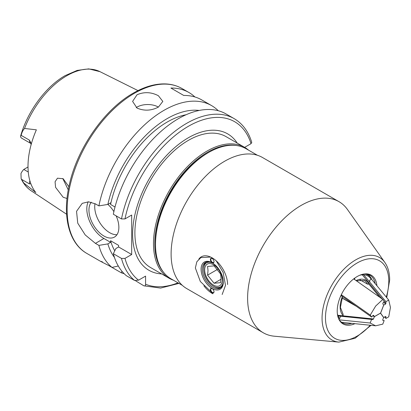 <?xml version="1.0" encoding="UTF-8"?>
<svg xmlns="http://www.w3.org/2000/svg" width="411" height="411" viewBox="0 0 411 411"><rect width="100%" height="100%" fill="white"/><g stroke="black" fill="none" stroke-linecap="round" stroke-linejoin="round"><path stroke-width="0.62" d="M173.488 280.24A75.552 43.617 -60 0 1 169.132 278.247L150.539 267.515A75.552 43.617 -60 0 1 138.959 206.974A75.552 43.617 -60 0 1 188.315 140.398A75.552 43.617 -60 0 1 226.091 136.657L244.679 147.39A75.552 43.617 -60 0 1 248.583 150.169M161.646 273.926A78.748 45.467 -60 0 1 133.215 224.617A78.748 45.467 -60 0 1 180.275 143.105A78.748 45.467 -60 0 1 188.315 137.788A78.748 45.467 -60 0 1 237.198 143.069M91.273 202.197A21.156 12.212 -120 0 0 90.8 219.495A21.156 12.212 -120 0 0 103.906 236.012A21.156 12.212 -120 0 0 114.484 237.06A21.156 12.212 -120 0 0 116.133 215.847M94.992 203.65A21.156 12.212 -120 0 0 109.675 232.683A21.156 12.212 -120 0 0 116.965 234.702M158.399 107.086L162.823 101.409L158.399 95.737C151.289 92.023 144.163 91.694 137.027 94.751L132.604 101.409L137.027 108.072C144.153 111.124 151.274 110.795 158.399 107.086A15.109 8.723 0 0 0 136.241 107.579M67.008 198.513L63.15 197.239L55.572 187.344L55.074 181.765L57.453 178.194L63.15 178.734L68.889 186.717M68.262 189.887L62.78 178.513M236.721 145.556A74.643 43.098 120 0 0 207.545 152.245A74.643 43.098 120 0 0 161.04 211.218A74.643 43.098 120 0 0 163.557 272.272M169.132 278.247A75.552 43.617 -60 0 1 157.547 217.707A75.552 43.617 -60 0 1 206.903 151.13A75.552 43.617 -60 0 1 244.679 147.39M121.497 218.945A95.193 54.961 120 0 1 186.604 123.372A95.193 54.961 120 0 1 234.203 118.656L226.035 113.945A95.193 54.961 120 0 0 178.436 118.656A95.193 54.961 120 0 0 113.333 214.229L121.497 218.945L124.98 218.914L131.684 215.04L131.684 254.517L124.98 258.391L121.497 258.427A95.193 54.961 120 0 0 134.603 280.472L138.543 280.168L145.576 276.11L145.576 284.232A92.778 53.564 120 0 0 178.004 282.85M244.941 147.544L244.941 147.184L251.034 143.665L251.758 142.376C248.419 131.51 242.562 123.603 234.203 118.656M186.08 114.746A83.104 47.979 120 0 0 167.21 122.046A83.104 47.979 120 0 0 110.585 204.462L114.998 207.016M121.985 271.311L121.266 272.77A95.193 54.961 120 0 0 124.173 273.705M121.266 272.77L108.283 265.28M100.911 261.545L86.865 253.438C68.652 243.204 62.066 215.636 69.325 184.729C77.247 148.325 104.415 109.321 133.256 93.148C144.821 86.5 155.82 83.433 166.255 83.957C172.05 84.301 177.316 85.832 182.063 88.555A95.193 54.961 120 0 0 134.464 93.271A95.193 54.961 120 0 0 72.274 177.156A95.193 54.961 120 0 0 86.865 253.438M102.509 261.946C99.072 260.543 101.049 261.684 108.442 265.372L111.998 267.422L118.291 266.004M218.267 110.729A95.193 54.961 120 0 0 211.598 105.606A95.193 54.961 120 0 0 163.999 110.323A95.193 54.961 120 0 0 98.897 205.896L95.429 203.897L88.54 201.811L82.226 203.342L76.544 211.316L77.746 223.163L85.216 234.933L95.429 243.374L98.897 245.377A95.193 54.961 120 0 0 111.998 267.422M24.547 128.463C22.913 130.241 21.788 132.542 21.172 135.373L20.55 136.277C27.388 111.617 45.683 86.608 65.123 75.629L77.155 70.409L88.771 68.884L99.981 71.663A68.827 39.739 120 0 0 66.808 75.742A68.827 39.739 120 0 0 24.547 128.463L36.368 129.825A69.562 40.16 -60 0 0 35.819 192.533L23.761 183.003A68.827 39.739 120 0 0 31.2 190.802L66.613 214.249M28.267 172.019L23.787 169.435A8.703 5.024 120 0 0 20.961 173.529L21.146 178.713L23.761 183.003M23.787 169.435L28.01 166.994M145.576 284.232C145.576 285.65 145.006 286.179 143.865 285.825L160.614 288.08L178.944 283.39M114.767 250.792A83.104 47.979 120 0 1 110.585 240.728L118.599 245.357L118.599 246.965L115.887 248.527L113.333 253.71A95.193 54.961 120 0 0 126.434 275.755L134.603 280.472M135.594 280.78L143.865 285.825M98.897 245.377L107.872 243.903A87.327 50.419 120 0 0 114.422 257.378M110.585 240.728L110.585 242.336L107.872 243.903M113.333 253.71L121.497 258.427M194.876 96.955A95.193 54.961 120 0 0 188.901 92.501A95.193 54.961 120 0 0 170.904 88.046L183.727 95.45A95.193 54.961 -60 0 1 201.719 99.904L211.598 105.606M20.55 136.277L20.961 137.654A8.703 5.024 120 0 0 21.578 138.132L30.979 143.557M199.253 110.451A87.327 50.419 120 0 0 107.872 204.421L98.897 205.896M110.585 204.462L110.585 202.854L107.872 204.421M113.883 211.629A21.156 12.212 -120 0 0 107.903 204.406M88.237 201.801A24.177 13.959 -120 0 0 103.906 238.483L110.585 242.336M118.599 246.965L131.684 254.517M31.097 144.744L30.846 142.823L29.402 140.125L21.172 135.373M30.876 183.779L29.392 183.866L21.444 179.273M340.4 316.675L339.671 318.556L338.905 319.183A26.628 15.371 -60 0 1 338.746 318.998M340.385 296.778L341.813 295.047M354.4 279.393L354.837 278.848L354.457 278.309M364.778 273.906A26.628 15.371 -60 0 1 370.789 277.666A26.628 15.371 -60 0 1 371.446 278.699L371.2 279.336L369.736 280.179L369.736 282.085M359.882 279.752L367.511 284.155L368.842 284.129A21.002 12.125 -60 0 0 356.085 280.579M371.446 278.699L368.523 274.538M354.267 278.447L354.837 278.848M354.914 323.678A28.159 16.255 -60 0 1 339.126 319.763A28.159 16.255 -60 0 1 337.22 311.045A28.159 16.255 -60 0 1 365.636 273.854A28.159 16.255 -60 0 1 376.933 285.763M375.192 283.652A27.475 15.865 120 0 0 372.864 277.918A27.475 15.865 120 0 0 365.019 273.885M257.414 155.266L246.163 148.772A75.1 43.355 120 0 0 208.613 152.491L207.545 153.108A73.584 42.487 -60 0 0 155.512 243.23L155.512 244.463A75.1 43.355 120 0 0 171.063 278.843L182.32 285.342M211.321 292.031L200.332 281.489L195.364 267.967L196.833 261.771L200.851 257.594L210.632 257.07M338.849 342.116L274.307 336.203A75.701 43.705 -60 0 1 263.292 332.787A75.701 43.705 -60 0 1 247.612 298.129A75.701 43.705 -60 0 1 280.656 221.95A75.701 43.705 -60 0 1 338.993 201.667A75.701 43.705 -60 0 1 347.459 209.497L384.85 262.434A47.609 27.486 -60 0 0 346.987 266.246A47.609 27.486 -60 0 0 322.06 318.176A47.609 27.486 -60 0 0 338.849 342.116L355.083 338.268L370.984 325.327M216.232 260.836L223.137 272.411L225.495 285.362L222.156 294.497M263.292 332.787L186.789 288.62A75.701 43.705 -60 0 1 171.11 253.962A75.701 43.705 -60 0 1 204.154 177.778A75.701 43.705 -60 0 1 262.49 157.5L338.993 201.667M208.613 152.491A75.1 43.355 120 0 0 155.512 244.463M338.849 319.213A27.475 15.865 120 0 0 346.262 323.991A27.475 15.865 120 0 0 351.754 323.349M212.857 263.22A13.902 8.025 -120 0 0 203.645 269.231A13.902 8.025 -120 0 0 213.473 286.256A13.902 8.025 -120 0 0 223.286 281.288M203.645 269.231L203.645 268.491A14.806 8.549 60 0 1 206.101 262.131M220.851 287.685A14.806 8.549 60 0 1 214.116 286.626L213.473 286.256M214.074 265.871L220.594 273.978L221.061 278.052L220.594 282.67L214.074 283.251L207.555 275.144L208.028 270.525L207.555 266.451L214.074 265.871M222.284 279.994A12.458 7.193 -120 0 0 213.473 264.735A12.458 7.193 -120 0 0 204.668 269.822A12.458 7.193 -120 0 0 213.473 285.08A12.458 7.193 -120 0 0 222.284 279.994M221.026 279.239L214.074 283.251M217.568 269.364L207.555 275.144M210.375 259.547A2.569 1.485 60 0 1 212.194 258.498A2.569 1.485 60 0 1 214.008 261.643A2.569 1.485 60 0 1 212.194 262.691A2.569 1.485 60 0 1 210.375 259.547M212.302 258.565A2.266 1.31 -120 0 0 211.275 258.509A2.266 1.31 -120 0 0 210.807 259.547A2.266 1.31 -120 0 0 211.793 261.828A2.266 1.31 -120 0 0 213.54 262.434A2.266 1.31 -120 0 0 214.008 261.514M210.375 289.647A2.569 1.485 60 0 1 212.194 288.599A2.569 1.485 60 0 1 214.008 291.748A2.569 1.485 60 0 1 212.194 292.796A2.569 1.485 60 0 1 210.375 289.647M212.302 288.671A2.266 1.31 -120 0 0 211.275 288.614A2.266 1.31 -120 0 0 210.807 289.647A2.266 1.31 -120 0 0 211.793 291.928A2.266 1.31 -120 0 0 213.54 292.54A2.266 1.31 -120 0 0 214.008 291.62M201.082 269.231A15.716 9.073 60 0 1 212.194 262.814A15.716 9.073 60 0 1 223.307 282.064A15.716 9.073 60 0 1 212.194 288.476A15.716 9.073 60 0 1 201.082 269.231M223.301 281.684A14.806 8.549 60 0 1 220.239 288.101A14.806 8.549 60 0 1 208.829 284.135A14.806 8.549 60 0 1 202.366 269.231A14.806 8.549 60 0 1 205.433 262.454A14.806 8.549 60 0 1 212.518 263.009M212.836 293.783L212.194 293.413A21.757 12.561 60 0 1 203.877 285.789M198.847 259.105A21.757 12.561 60 0 1 216.155 260.764A21.757 12.561 60 0 1 227.581 284.53M380.529 313.064L383.704 317.503L385.461 316.491L385.914 316.722L385.914 318.448L388.729 316.824L390.45 307.438L388.729 300.045L371.446 279.12M363.72 274.805L385.914 301.669L388.729 300.045M385.914 301.669L385.914 303.395L385.461 304.15L383.658 305.137M380.622 313.115L383.704 305.168M385.461 316.491L385.914 316.722L385.672 316.424M384.675 316.943L385.914 318.448M372.813 315.648L374.431 316.583L380.601 313.023L383.684 305.075L382.805 303.821L382.949 303.041L384.244 301.427L382.836 299.429L375.685 306.031L370.249 315.083L341.32 294.697M382.836 299.429L353.686 278.894M341.294 295.694L371.657 317.081L370.249 315.083M371.657 317.081L372.957 315.473L373.553 315.335L374.431 316.583M342.05 297.888L355.155 305.455M380.529 313.136L374.364 316.696L373.486 318.962L372.885 319.517L371.59 319.398L370.183 323.025L375.618 325.805L382.769 324.151L384.177 320.523L382.877 320.405L382.739 319.789L383.617 317.523L380.468 313.1M370.183 323.025L339.255 319.845M382.795 320.38L384.177 320.523M338.094 315.956L371.59 319.398M374.364 316.696L372.726 315.756M356.342 306.293L342.003 298.016M251.034 143.665A92.778 53.564 120 0 0 188.315 126.336A92.778 53.564 120 0 0 124.98 218.914M124.98 258.391A92.778 53.564 120 0 0 138.543 280.168M103.906 238.483L95.429 243.374M30.979 143.542A8.703 5.024 -60 0 1 29.402 140.125M33.368 190.694L35.202 191.752M29.392 183.866A8.703 5.024 -60 0 1 29.9 180.84M343.421 315.751A21.002 12.125 -60 0 1 342.409 296.475M337.385 313.912A25.775 14.878 120 0 0 339.671 318.556M371.2 279.336A25.775 14.878 120 0 0 359.697 275.267M367.511 284.155A20.098 11.6 120 0 0 364.398 280.543L356.368 280.78M370.239 325.25A44.768 25.847 -60 0 1 325.471 317.826A44.768 25.847 -60 0 1 357.128 262.999A44.768 25.847 -60 0 1 388.785 281.273A44.768 25.847 -60 0 1 386.258 297.05M368.893 284.099L379.785 297.276M383.735 302.059L385.461 304.15M362.307 274.82L382.358 299.09M383.966 301.037L385.914 303.395M338.089 315.936L372.885 319.517M337.827 315.299L373.486 318.962M99.981 71.663L137.993 90.605M31.2 190.802C26.874 187.899 23.525 183.866 21.146 178.713M182.063 88.555L188.901 92.501M343.231 314.569L340.426 307.392L342.553 296.578M386.725 297.615L389.669 280.04C389.674 272.986 388.066 267.119 384.85 262.434M341.68 322.316L375.495 325.789"/></g></svg>
